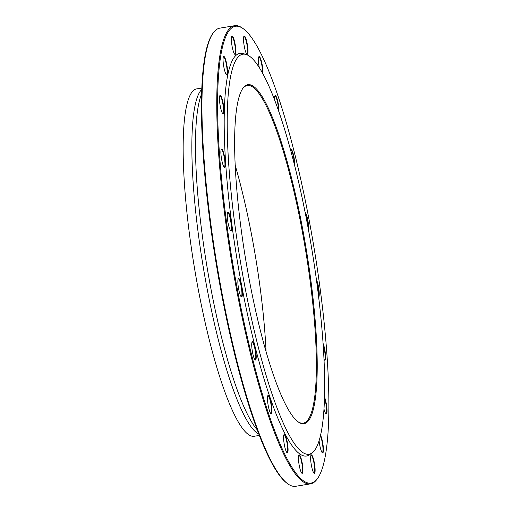 <?xml version="1.0" encoding="UTF-8"?>
<svg xmlns="http://www.w3.org/2000/svg" width="512" height="512" viewBox="0 0 512 512"><rect width="100%" height="100%" fill="white"/><g stroke="black" fill="none" stroke-linecap="round" stroke-linejoin="round"><path stroke-width="0.77" d="M317.869 478.022L317.325 478.803A232.198 41.498 -99.4 0 1 310.522 483.846A232.198 41.498 -99.4 0 1 309.274 483.949A232.198 41.498 -99.4 0 1 231.053 258.106A232.198 41.498 -99.4 0 1 234.605 25.702A232.198 41.498 -99.4 0 1 235.853 25.6A232.198 41.498 -99.4 0 1 242.675 28.282L243.437 28.845A231.501 41.376 80.6 0 0 236.64 26.17A231.501 41.376 80.6 0 0 235.418 278.803A231.501 41.376 80.6 0 0 317.869 478.022A231.501 41.376 80.6 0 0 314.054 247.898A231.501 41.376 80.6 0 0 243.437 28.845M234.605 25.702L219.802 28.154A232.198 41.498 80.6 0 0 212.998 33.197A232.198 41.498 80.6 0 0 216.819 264.013A232.198 41.498 80.6 0 0 287.654 483.718A232.198 41.498 80.6 0 0 294.47 486.4A232.198 41.498 80.6 0 0 295.718 486.298L310.522 483.846M297.664 421.53A171.13 30.586 80.6 0 0 302.31 423.232A171.13 30.586 80.6 0 0 303.232 423.155A171.13 30.586 80.6 0 0 305.85 251.872A171.13 30.586 80.6 0 0 248.198 85.421A171.13 30.586 80.6 0 0 247.277 85.498A171.13 30.586 80.6 0 0 242.534 88.832M266.074 351.635A171.13 30.586 80.6 0 0 235.174 165.184M248.762 84.627A171.827 30.707 -99.4 0 1 309.037 267.226A171.827 30.707 -99.4 0 1 298.048 421.824A171.827 30.707 -99.4 0 1 245.632 259.238A171.827 30.707 -99.4 0 1 242.803 88.435A171.827 30.707 -99.4 0 1 248.762 84.627M307.981 454.317A202.739 36.237 80.6 0 0 312.109 452.915A202.739 36.237 80.6 0 0 311.674 248.294A202.739 36.237 80.6 0 0 246.08 54.464A202.739 36.237 80.6 0 0 238.272 248.25A202.739 36.237 80.6 0 0 307.981 454.317M246.08 54.464L243.194 53.581A204.09 36.474 80.6 0 0 235.334 248.653A204.09 36.474 80.6 0 0 305.498 456.096A204.09 36.474 80.6 0 0 309.658 454.688L312.109 452.915M316.422 279.674A9.357 1.67 -99.4 0 1 318.918 289.53A9.357 1.67 -99.4 0 1 318.662 297.126M323.091 343.45A9.357 1.67 -99.4 0 1 323.142 343.578A9.357 1.67 -99.4 0 1 325.472 354.566A9.357 1.67 -99.4 0 1 324.544 360.173A9.357 1.67 -99.4 0 1 324.019 359.507M324.531 397.107A9.357 1.67 -99.4 0 1 325.28 399.277A9.357 1.67 -99.4 0 1 327.002 409.51A9.357 1.67 -99.4 0 1 325.984 413.83A9.357 1.67 -99.4 0 1 323.994 409.094M320.563 435.328A9.357 1.67 -99.4 0 1 322.33 440.826A9.357 1.67 -99.4 0 1 322.381 452.8A9.357 1.67 -99.4 0 1 319.104 440.781M314.573 464.147A9.357 1.67 -99.4 0 1 314.08 473.267A9.357 1.67 -99.4 0 1 311.226 464.416A9.357 1.67 -99.4 0 1 311.072 455.11A9.357 1.67 -99.4 0 1 314.573 464.147M302.765 466.963A9.357 1.67 -99.4 0 1 301.901 473.229A9.357 1.67 -99.4 0 1 299.046 464.378A9.357 1.67 -99.4 0 1 298.893 455.078A9.357 1.67 -99.4 0 1 300.96 457.914A9.357 1.67 -99.4 0 1 302.765 466.963M288.07 448.998A9.357 1.67 -99.4 0 1 287.034 452.691A9.357 1.67 -99.4 0 1 284.179 443.84A9.357 1.67 -99.4 0 1 284.026 434.541A9.357 1.67 -99.4 0 1 286.445 438.528A9.357 1.67 -99.4 0 1 288.07 448.998M271.923 412.013A9.357 1.67 -99.4 0 1 270.931 413.664A9.357 1.67 -99.4 0 1 268.077 404.813A9.357 1.67 -99.4 0 1 267.923 395.507A9.357 1.67 -99.4 0 1 270.675 400.768A9.357 1.67 -99.4 0 1 271.923 412.013M255.904 359.622A9.357 1.67 -99.4 0 1 255.174 359.962A9.357 1.67 -99.4 0 1 252.32 351.11A9.357 1.67 -99.4 0 1 252.166 341.811A9.357 1.67 -99.4 0 1 255.226 348.435A9.357 1.67 -99.4 0 1 255.904 359.622M241.581 296.96A9.357 1.67 -99.4 0 1 241.306 296.851A9.357 1.67 -99.4 0 1 238.451 287.994A9.357 1.67 -99.4 0 1 238.298 278.694A9.357 1.67 -99.4 0 1 241.632 286.746A9.357 1.67 -99.4 0 1 241.581 296.96M230.355 230.157A9.357 1.67 -99.4 0 1 227.706 220.896A9.357 1.67 -99.4 0 1 227.667 212.346A9.357 1.67 -99.4 0 1 231.123 221.101A9.357 1.67 -99.4 0 1 230.682 230.502A9.357 1.67 -99.4 0 1 230.355 230.157M223.328 165.747A9.357 1.67 -99.4 0 1 221.165 156.371A9.357 1.67 -99.4 0 1 221.325 149.254A9.357 1.67 -99.4 0 1 224.781 158.01A9.357 1.67 -99.4 0 1 224.333 167.405A9.357 1.67 -99.4 0 1 223.328 165.747M221.19 110.048A9.357 1.67 -99.4 0 1 219.885 95.597A9.357 1.67 -99.4 0 1 223.341 104.352A9.357 1.67 -99.4 0 1 222.893 113.747A9.357 1.67 -99.4 0 1 221.19 110.048M224.141 68.499A9.357 1.67 -99.4 0 1 223.494 56.627A9.357 1.67 -99.4 0 1 226.944 65.376A9.357 1.67 -99.4 0 1 226.502 74.778A9.357 1.67 -99.4 0 1 224.141 68.499M231.904 45.178A9.357 1.67 -99.4 0 1 231.795 36.154A9.357 1.67 -99.4 0 1 235.245 44.909A9.357 1.67 -99.4 0 1 234.803 54.31A9.357 1.67 -99.4 0 1 231.904 45.178M243.706 42.362A9.357 1.67 -99.4 0 1 243.974 36.192A9.357 1.67 -99.4 0 1 247.424 44.947A9.357 1.67 -99.4 0 1 246.982 54.349A9.357 1.67 -99.4 0 1 243.706 42.362M259.283 67.629A9.357 1.67 -99.4 0 1 258.4 60.326A9.357 1.67 -99.4 0 1 258.842 56.73A9.357 1.67 -99.4 0 1 261.664 62.31A9.357 1.67 -99.4 0 1 262.79 73.619M274.515 99.77A9.357 1.67 -99.4 0 1 274.547 97.312A9.357 1.67 -99.4 0 1 274.938 95.757A9.357 1.67 -99.4 0 1 277.638 100.819A9.357 1.67 -99.4 0 1 278.957 111.994M290.522 149.837A9.357 1.67 -99.4 0 1 290.566 149.702A9.357 1.67 -99.4 0 1 290.694 149.459A9.357 1.67 -99.4 0 1 293.421 154.637A9.357 1.67 -99.4 0 1 294.701 165.85M305.139 212.454A9.357 1.67 -99.4 0 1 307.795 220.077A9.357 1.67 -99.4 0 1 308.461 229.83M287.654 483.718L286.893 483.155A231.501 41.376 -99.4 0 1 216.269 264.102A231.501 41.376 -99.4 0 1 212.461 33.978L212.998 33.197M201.805 88.045L196.685 88.89A176.051 31.462 80.6 0 0 193.997 265.101A176.051 31.462 80.6 0 0 253.299 436.339A176.051 31.462 80.6 0 0 254.246 436.262L259.366 435.418M308.179 228.333A9.011 1.613 80.6 0 0 305.331 213.421M294.33 164.365A9.011 1.613 80.6 0 0 293.024 154.726A9.011 1.613 80.6 0 0 290.688 149.651A9.011 1.613 80.6 0 0 290.566 149.702M278.573 110.886A9.011 1.613 80.6 0 0 277.299 101.158A9.011 1.613 80.6 0 0 274.931 95.955A9.011 1.613 80.6 0 0 274.81 96M262.426 72.947A9.011 1.613 80.6 0 0 261.382 62.893A9.011 1.613 80.6 0 0 258.835 56.922A9.011 1.613 80.6 0 0 258.714 56.973M246.784 54.157A9.011 1.613 80.6 0 0 246.912 54.163A9.011 1.613 80.6 0 0 247.027 45.011A9.011 1.613 80.6 0 0 243.968 36.384A9.011 1.613 80.6 0 0 243.846 36.435M234.605 54.125A9.011 1.613 80.6 0 0 234.733 54.131A9.011 1.613 80.6 0 0 234.848 44.979A9.011 1.613 80.6 0 0 231.789 36.352A9.011 1.613 80.6 0 0 231.667 36.397M226.304 74.592A9.011 1.613 80.6 0 0 226.432 74.598A9.011 1.613 80.6 0 0 226.547 65.446A9.011 1.613 80.6 0 0 223.488 56.819A9.011 1.613 80.6 0 0 223.366 56.87M222.694 113.562A9.011 1.613 80.6 0 0 222.829 113.568A9.011 1.613 80.6 0 0 222.944 104.416A9.011 1.613 80.6 0 0 219.878 95.789A9.011 1.613 80.6 0 0 219.763 95.84M224.134 167.219A9.011 1.613 80.6 0 0 224.269 167.226A9.011 1.613 80.6 0 0 224.384 158.074A9.011 1.613 80.6 0 0 221.318 149.446A9.011 1.613 80.6 0 0 221.197 149.498M230.483 230.31A9.011 1.613 80.6 0 0 230.611 230.317A9.011 1.613 80.6 0 0 230.726 221.165A9.011 1.613 80.6 0 0 227.667 212.538A9.011 1.613 80.6 0 0 227.546 212.589M241.107 296.659A9.011 1.613 80.6 0 0 241.19 296.672A9.011 1.613 80.6 0 0 241.235 296.666A9.011 1.613 80.6 0 0 241.357 287.514A9.011 1.613 80.6 0 0 238.291 278.886A9.011 1.613 80.6 0 0 238.17 278.938M254.976 359.776A9.011 1.613 80.6 0 0 255.11 359.782A9.011 1.613 80.6 0 0 255.494 359.354A9.011 1.613 80.6 0 0 255.002 349.376A9.011 1.613 80.6 0 0 252.166 342.003A9.011 1.613 80.6 0 0 252.045 342.054M270.733 413.472A9.011 1.613 80.6 0 0 270.867 413.485A9.011 1.613 80.6 0 0 271.507 411.789A9.011 1.613 80.6 0 0 270.477 401.722A9.011 1.613 80.6 0 0 267.917 395.706A9.011 1.613 80.6 0 0 267.802 395.75M286.835 452.506A9.011 1.613 80.6 0 0 286.963 452.512A9.011 1.613 80.6 0 0 287.648 448.851A9.011 1.613 80.6 0 0 286.272 439.469A9.011 1.613 80.6 0 0 284.019 434.733A9.011 1.613 80.6 0 0 283.898 434.784M301.702 473.043A9.011 1.613 80.6 0 0 301.83 473.05A9.011 1.613 80.6 0 0 302.355 466.912A9.011 1.613 80.6 0 0 298.886 455.27A9.011 1.613 80.6 0 0 298.765 455.322M313.882 473.082A9.011 1.613 80.6 0 0 314.01 473.088A9.011 1.613 80.6 0 0 314.17 464.198A9.011 1.613 80.6 0 0 311.066 455.309A9.011 1.613 80.6 0 0 310.944 455.354M322.182 452.608A9.011 1.613 80.6 0 0 322.31 452.614A9.011 1.613 80.6 0 0 321.952 440.986A9.011 1.613 80.6 0 0 320.41 436M325.786 413.638A9.011 1.613 80.6 0 0 325.92 413.645A9.011 1.613 80.6 0 0 326.534 408.678A9.011 1.613 80.6 0 0 324.928 399.533A9.011 1.613 80.6 0 0 324.499 398.208M324.346 359.981A9.011 1.613 80.6 0 0 324.48 359.987A9.011 1.613 80.6 0 0 325.056 354.451A9.011 1.613 80.6 0 0 323.187 344.922M318.566 296.339A9.011 1.613 80.6 0 0 316.634 281.235M307.642 484.109L305.843 484.518M201.594 94.035A177.082 31.648 80.6 0 0 206.822 265.67A177.082 31.648 80.6 0 0 257.235 429.811M258.861 434.112A176.051 31.462 -99.4 0 1 203.123 266.278A176.051 31.462 -99.4 0 1 201.747 89.44"/></g></svg>
